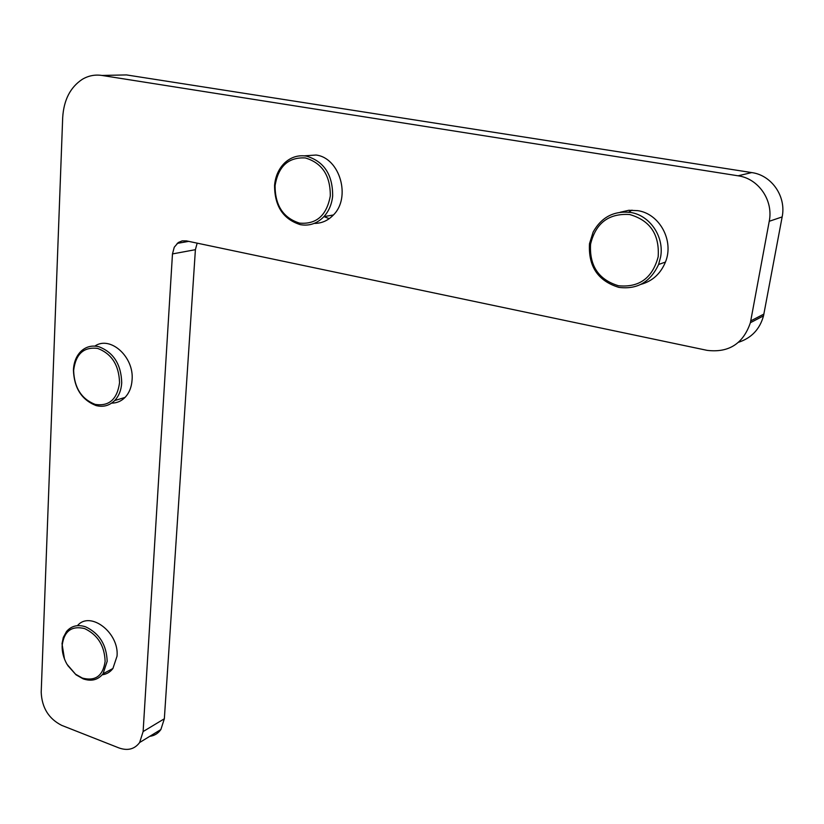 <?xml version="1.0" encoding="UTF-8"?>
<svg xmlns="http://www.w3.org/2000/svg" width="824" height="824" viewBox="0 0 824 824"><rect width="100%" height="100%" fill="white"/><g stroke="black" fill="none" stroke-linecap="round" stroke-linejoin="round"><path stroke-width="1.24" d="M332.659 196.06C332.783 174.667 324.017 161.35 306.363 156.107C298.278 154.871 291.109 157.075 284.877 162.709C278.873 168.508 275.432 176.037 274.567 185.297C274.557 206.113 283.157 219.236 300.348 224.664C309.35 226.219 317.199 223.541 323.914 216.63C328.879 211.129 331.794 204.27 332.659 196.06M330.3 195.927C330.424 175.594 322.091 162.936 305.313 157.94C288.349 157.065 278.275 166.314 275.082 185.678C275.082 205.495 283.25 217.979 299.606 223.129C316.457 224.519 326.685 215.455 330.3 195.927M660.632 256.872C664.391 236.704 649.868 215.311 630.587 212.448C613.983 210.604 601.499 217.124 593.146 232.028L589.5 243.677C588.212 266.451 598.008 281.015 618.886 287.38C637.189 289.688 650.424 282.055 658.592 264.473L660.632 256.872M658.18 256.748C659.612 234.459 650.085 220.379 629.629 214.518C608.699 213.179 595.68 223.077 590.561 244.203C589.335 265.864 598.646 279.727 618.515 285.763C639.249 287.72 652.474 278.048 658.18 256.748M95.996 405.542C103.185 407.365 109.407 405.707 114.66 400.567C118.903 396.076 121.252 390.143 121.725 382.769C121.149 364.321 113.485 352.301 98.756 346.698C92.061 345.143 86.221 346.595 81.246 351.055C76.457 355.7 73.851 362.004 73.418 369.955C74.078 387.97 81.607 399.825 95.996 405.542M95.1 404.378C109.067 406.572 117.214 399.352 119.552 382.717C118.986 365.187 111.714 353.764 97.716 348.439C83.688 346.636 75.664 354.001 73.635 370.532C74.263 387.661 81.421 398.95 95.1 404.378M67.733 665.493L76.024 674.804L83.172 678.863C91.402 681.654 98.035 679.954 103.062 673.754L107.171 661.322C106.584 644.862 99.395 633.368 85.614 626.817C77.744 624.293 71.379 625.859 66.507 631.514L63.283 637.477L62.016 643.699L64.478 659.035M82.318 678.059C95.378 681.479 102.979 675.917 105.122 661.373C104.555 645.738 97.726 634.81 84.625 628.578C71.503 625.478 64.004 631.174 62.14 645.666C61.955 652.041 63.582 658.252 67.022 664.309L75.53 674.197L82.318 678.059M143.118 731.568L172.474 253.926L174.255 247.221L178.303 242.513L182.197 240.865L186.44 240.896L707.157 350.365C728.797 352.95 743.207 343.732 750.396 322.709L769.235 221.296C773.582 200.438 758.513 178.52 738.067 175.8L101.949 75.448C94.976 74.418 88.446 75.695 82.349 79.289C70.318 87.22 63.757 100.003 62.686 117.636L41.2 692.304C41.9 707.744 48.729 718.765 61.676 725.357L118.913 747.914C127.699 751.024 134.611 749.222 139.647 742.506L143.118 731.568L164.347 718.765L160.865 729.549C158.115 733.473 154.418 735.729 149.752 736.337M738.067 175.8L751.745 172.587L126.484 74.922L116.246 75.139M751.745 172.587C771.748 175.224 786.436 196.565 782.151 216.918L763.518 315.87C759.8 329.209 751.498 338.005 738.613 342.248M197.163 243.152L195.401 249.682L172.474 253.926M164.347 718.765L195.401 249.682M628.65 212.17L631.998 210.151M329.239 218.669L324.038 216.609M102.217 674.804C106.595 674.217 110.169 672.116 112.919 668.501L117.039 656.151C119.325 632.626 90.053 610.388 77.466 625.663M111.631 403.121C116.792 403.101 121.252 401.206 125.021 397.436C129.244 392.976 131.603 387.084 132.087 379.771C134.168 356.813 110.21 335.378 94.863 346.09M640.835 284.393C652.402 281.18 660.601 273.743 665.431 262.084C674.279 240.814 659.653 213.704 637.725 210.645L628.846 210.285L620.194 212.242M314.212 223.397C321.576 223.448 327.983 220.647 333.411 214.971C351.271 197.575 339.89 157.858 316.076 155.036L304.417 155.839M126.484 74.922L101.949 75.448M769.235 221.296L782.151 216.918M750.777 320.876L763.899 314.078M177.16 243.41L188.696 241.37M160.865 729.549L139.647 742.506M763.518 315.87L750.396 322.709M103.062 673.754L112.919 668.501M75.53 674.197L76.024 674.804M114.66 400.567L125.021 397.436M658.592 264.473L665.431 262.084M323.914 216.63L333.411 214.971"/></g></svg>

